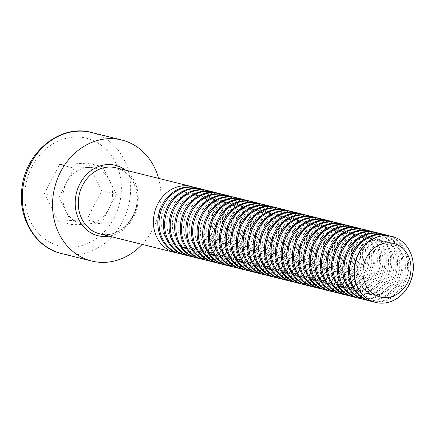 <?xml version="1.0" encoding="UTF-8"?>
<svg xmlns="http://www.w3.org/2000/svg" width="435" height="435" viewBox="0 0 435 435"><rect width="100%" height="100%" fill="white"/><g stroke="black" fill="none" stroke-linecap="round" stroke-linejoin="round"><path stroke-width="0.33" stroke-dasharray="2.17 1.63" d="M58.062 221.17L86.723 219.795L101.763 190.786L88.142 163.147L59.481 164.522L44.441 193.531L58.062 221.17L72.634 224.797L101.295 223.421L86.723 219.795M193.374 187.132A34.006 29.265 -76 0 1 198.496 189.573A34.006 29.265 -76 0 1 210.464 229.696A34.006 29.265 -76 0 1 177.012 252.936M158.574 178.372A62.346 53.646 -76 0 1 152.87 229.18A62.346 53.646 -76 0 1 142.158 244.372M101.763 190.786L116.335 194.407L101.295 223.421M116.335 194.407L102.714 166.774L88.142 163.147M102.714 166.774L74.053 168.144L59.481 164.522M72.634 224.797L59.013 197.158L74.053 168.144M59.013 197.158L44.441 193.531M66.533 182.651A28.569 24.583 -76 0 1 88.381 167.459A28.569 24.583 -76 0 1 109.522 180.59A28.569 24.583 -76 0 1 108.815 208.914A28.569 24.583 -76 0 1 86.967 224.107A28.569 24.583 -76 0 1 65.826 210.975A28.569 24.583 -76 0 1 66.533 182.651M197.8 195.717A27.65 23.789 -76 0 1 196.609 243.198A27.65 23.789 -76 0 1 161.173 221.187A27.65 23.789 -76 0 1 197.8 195.717M195.603 187.577A34.006 29.265 -76 0 1 202.9 190.671A34.006 29.265 -76 0 1 214.428 232.034A34.006 29.265 -76 0 1 179.187 253.583M198.98 188.524A34.006 29.265 -76 0 1 204.102 190.97A34.006 29.265 -76 0 1 216.07 231.088A34.006 29.265 -76 0 1 182.618 254.328M203.401 197.109A27.65 23.789 -76 0 1 202.215 244.59A27.65 23.789 -76 0 1 166.774 222.579A27.65 23.789 -76 0 1 203.401 197.109M201.204 188.969A34.006 29.265 -76 0 1 208.506 192.063A34.006 29.265 -76 0 1 220.028 233.426A34.006 29.265 -76 0 1 184.793 254.975M204.586 189.916A34.006 29.265 -76 0 1 209.703 192.362A34.006 29.265 -76 0 1 221.676 232.486A34.006 29.265 -76 0 1 188.219 255.726M209.007 198.501A27.65 23.789 -76 0 1 207.821 245.987A27.65 23.789 -76 0 1 172.38 223.971A27.65 23.789 -76 0 1 209.007 198.501M206.81 190.367A34.006 29.265 -76 0 1 214.107 193.455A34.006 29.265 -76 0 1 225.634 234.818A34.006 29.265 -76 0 1 190.399 256.373M210.187 191.313A34.006 29.265 -76 0 1 215.309 193.754A34.006 29.265 -76 0 1 227.282 233.878A34.006 29.265 -76 0 1 193.825 257.118M214.613 199.899A27.65 23.789 -76 0 1 213.427 247.379A27.65 23.789 -76 0 1 177.986 225.368A27.65 23.789 -76 0 1 214.613 199.899M212.416 191.759A34.006 29.265 -76 0 1 219.713 194.853A34.006 29.265 -76 0 1 231.241 236.216A34.006 29.265 -76 0 1 196 257.765M215.793 192.705A34.006 29.265 -76 0 1 220.915 195.152A34.006 29.265 -76 0 1 232.883 235.27A34.006 29.265 -76 0 1 199.431 258.51M220.219 201.291A27.65 23.789 -76 0 1 219.028 248.771A27.65 23.789 -76 0 1 183.592 226.76A27.65 23.789 -76 0 1 220.219 201.291M218.022 193.151A34.006 29.265 -76 0 1 225.319 196.245A34.006 29.265 -76 0 1 236.841 237.608A34.006 29.265 -76 0 1 201.606 259.157M221.399 194.097A34.006 29.265 -76 0 1 226.521 196.544A34.006 29.265 -76 0 1 238.489 236.667A34.006 29.265 -76 0 1 205.037 259.902M225.819 202.683A27.65 23.789 -76 0 1 224.634 250.168A27.65 23.789 -76 0 1 189.192 228.152A27.65 23.789 -76 0 1 225.819 202.683M223.623 194.548A34.006 29.265 -76 0 1 230.92 197.637A34.006 29.265 -76 0 1 242.447 239A34.006 29.265 -76 0 1 207.212 260.549M227.005 195.494A34.006 29.265 -76 0 1 232.121 197.936A34.006 29.265 -76 0 1 244.095 238.059A34.006 29.265 -76 0 1 210.638 261.299M231.425 204.08A27.65 23.789 -76 0 1 230.24 251.56A27.65 23.789 -76 0 1 194.798 229.549A27.65 23.789 -76 0 1 231.425 204.08M229.229 195.94A34.006 29.265 -76 0 1 236.526 199.034A34.006 29.265 -76 0 1 248.053 240.392A34.006 29.265 -76 0 1 212.818 261.946M232.605 196.886A34.006 29.265 -76 0 1 237.727 199.328A34.006 29.265 -76 0 1 249.701 239.451A34.006 29.265 -76 0 1 216.244 262.691M237.031 205.472A27.65 23.789 -76 0 1 235.841 252.952A27.65 23.789 -76 0 1 200.404 230.941A27.65 23.789 -76 0 1 237.031 205.472M234.835 197.332A34.006 29.265 -76 0 1 242.132 200.426A34.006 29.265 -76 0 1 253.659 241.789A34.006 29.265 -76 0 1 218.419 263.338M238.211 198.278A34.006 29.265 -76 0 1 243.334 200.725A34.006 29.265 -76 0 1 255.301 240.849A34.006 29.265 -76 0 1 221.85 264.083M242.638 206.864A27.65 23.789 -76 0 1 241.447 254.35A27.65 23.789 -76 0 1 206.005 232.333A27.65 23.789 -76 0 1 242.638 206.864M240.441 198.73A34.006 29.265 -76 0 1 247.738 201.818A34.006 29.265 -76 0 1 259.26 243.181A34.006 29.265 -76 0 1 224.025 264.73M243.817 199.67A34.006 29.265 -76 0 1 248.94 202.117A34.006 29.265 -76 0 1 260.908 242.241A34.006 29.265 -76 0 1 227.451 265.481M248.238 208.256A27.65 23.789 -76 0 1 247.053 255.742A27.65 23.789 -76 0 1 211.611 233.725A27.65 23.789 -76 0 1 248.238 208.256M246.041 200.122A34.006 29.265 -76 0 1 253.339 203.21A34.006 29.265 -76 0 1 264.866 244.573A34.006 29.265 -76 0 1 229.631 266.128M249.424 201.068A34.006 29.265 -76 0 1 254.54 203.509A34.006 29.265 -76 0 1 266.514 243.633A34.006 29.265 -76 0 1 233.057 266.873M253.844 209.654A27.65 23.789 -76 0 1 252.659 257.134A27.65 23.789 -76 0 1 217.217 235.123A27.65 23.789 -76 0 1 253.844 209.654M251.647 201.514A34.006 29.265 -76 0 1 258.945 204.608A34.006 29.265 -76 0 1 270.472 245.971A34.006 29.265 -76 0 1 235.237 267.52M255.024 202.46A34.006 29.265 -76 0 1 260.146 204.907A34.006 29.265 -76 0 1 272.114 245.03A34.006 29.265 -76 0 1 238.663 268.264M259.45 211.046A27.65 23.789 -76 0 1 258.259 258.526A27.65 23.789 -76 0 1 222.823 236.515A27.65 23.789 -76 0 1 259.45 211.046M257.254 202.906A34.006 29.265 -76 0 1 264.551 206A34.006 29.265 -76 0 1 276.078 247.363A34.006 29.265 -76 0 1 240.838 268.912M260.63 203.852A34.006 29.265 -76 0 1 265.752 206.299A34.006 29.265 -76 0 1 277.72 246.422A34.006 29.265 -76 0 1 244.269 269.662M265.051 212.438A27.65 23.789 -76 0 1 263.866 259.923A27.65 23.789 -76 0 1 228.424 237.907A27.65 23.789 -76 0 1 265.051 212.438M262.854 204.303A34.006 29.265 -76 0 1 270.157 207.392A34.006 29.265 -76 0 1 281.679 248.755A34.006 29.265 -76 0 1 246.444 270.309M266.236 205.249A34.006 29.265 -76 0 1 271.353 207.691A34.006 29.265 -76 0 1 283.326 247.814A34.006 29.265 -76 0 1 249.869 271.054M270.657 213.835A27.65 23.789 -76 0 1 269.472 261.315A27.65 23.789 -76 0 1 234.03 239.304A27.65 23.789 -76 0 1 270.657 213.835M268.46 205.695A34.006 29.265 -76 0 1 275.757 208.789A34.006 29.265 -76 0 1 287.285 250.152A34.006 29.265 -76 0 1 252.05 271.701M271.837 206.641A34.006 29.265 -76 0 1 276.959 209.088A34.006 29.265 -76 0 1 288.932 249.206A34.006 29.265 -76 0 1 255.475 272.446M276.263 215.227A27.65 23.789 -76 0 1 275.078 262.707A27.65 23.789 -76 0 1 239.636 240.696A27.65 23.789 -76 0 1 276.263 215.227M274.066 207.087A34.006 29.265 -76 0 1 281.363 210.181A34.006 29.265 -76 0 1 292.891 251.544A34.006 29.265 -76 0 1 257.65 273.093M277.443 208.033A34.006 29.265 -76 0 1 282.565 210.48A34.006 29.265 -76 0 1 294.533 250.603A34.006 29.265 -76 0 1 261.082 273.843M281.869 216.619A27.65 23.789 -76 0 1 280.678 264.105A27.65 23.789 -76 0 1 245.242 242.088A27.65 23.789 -76 0 1 281.869 216.619M279.672 208.485A34.006 29.265 -76 0 1 286.969 211.573A34.006 29.265 -76 0 1 298.492 252.936A34.006 29.265 -76 0 1 263.257 274.485M283.049 209.431A34.006 29.265 -76 0 1 288.171 211.872A34.006 29.265 -76 0 1 300.139 251.995A34.006 29.265 -76 0 1 266.688 275.235M287.47 218.017A27.65 23.789 -76 0 1 286.284 265.497A27.65 23.789 -76 0 1 250.843 243.486A27.65 23.789 -76 0 1 287.47 218.017M285.273 209.877A34.006 29.265 -76 0 1 292.57 212.971A34.006 29.265 -76 0 1 304.098 254.328A34.006 29.265 -76 0 1 268.863 275.882M288.655 210.823A34.006 29.265 -76 0 1 293.772 213.27A34.006 29.265 -76 0 1 305.745 253.387A34.006 29.265 -76 0 1 272.288 276.627M293.076 219.409A27.65 23.789 -76 0 1 291.89 266.889A27.65 23.789 -76 0 1 256.449 244.878A27.65 23.789 -76 0 1 293.076 219.409M290.879 211.269A34.006 29.265 -76 0 1 298.176 214.363A34.006 29.265 -76 0 1 309.704 255.726A34.006 29.265 -76 0 1 274.469 277.274M294.256 212.215A34.006 29.265 -76 0 1 299.378 214.662A34.006 29.265 -76 0 1 311.351 254.785A34.006 29.265 -76 0 1 277.894 278.019M298.682 220.801A27.65 23.789 -76 0 1 297.491 268.286A27.65 23.789 -76 0 1 262.055 246.27A27.65 23.789 -76 0 1 298.682 220.801M296.485 212.666A34.006 29.265 -76 0 1 303.782 215.755A34.006 29.265 -76 0 1 315.31 257.118A34.006 29.265 -76 0 1 280.069 278.666M299.862 213.607A34.006 29.265 -76 0 1 304.984 216.054A34.006 29.265 -76 0 1 316.952 256.177A34.006 29.265 -76 0 1 283.5 279.417M304.288 222.193A27.65 23.789 -76 0 1 303.097 269.678A27.65 23.789 -76 0 1 267.655 247.662A27.65 23.789 -76 0 1 304.288 222.193M302.091 214.058A34.006 29.265 -76 0 1 309.388 217.152A34.006 29.265 -76 0 1 320.91 258.51A34.006 29.265 -76 0 1 285.675 280.064M305.468 215.004A34.006 29.265 -76 0 1 310.59 217.446A34.006 29.265 -76 0 1 322.558 257.569A34.006 29.265 -76 0 1 289.101 280.809M309.889 223.59A27.65 23.789 -76 0 1 308.703 271.07A27.65 23.789 -76 0 1 273.262 249.059A27.65 23.789 -76 0 1 309.889 223.59M307.692 215.45A34.006 29.265 -76 0 1 314.989 218.544A34.006 29.265 -76 0 1 326.516 259.907A34.006 29.265 -76 0 1 291.281 281.456M311.074 216.396A34.006 29.265 -76 0 1 316.191 218.843A34.006 29.265 -76 0 1 328.164 258.966A34.006 29.265 -76 0 1 294.707 282.201M315.495 224.982A27.65 23.789 -76 0 1 314.309 272.468A27.65 23.789 -76 0 1 278.868 250.451A27.65 23.789 -76 0 1 315.495 224.982M313.298 216.847A34.006 29.265 -76 0 1 320.595 219.936A34.006 29.265 -76 0 1 332.122 261.299A34.006 29.265 -76 0 1 296.882 282.848M316.675 217.788A34.006 29.265 -76 0 1 321.797 220.235A34.006 29.265 -76 0 1 333.765 260.358A34.006 29.265 -76 0 1 300.313 283.598M321.101 226.374A27.65 23.789 -76 0 1 319.91 273.86A27.65 23.789 -76 0 1 284.474 251.843A27.65 23.789 -76 0 1 321.101 226.374M318.904 218.239A34.006 29.265 -76 0 1 326.201 221.328A34.006 29.265 -76 0 1 337.729 262.691A34.006 29.265 -76 0 1 302.488 284.245M322.281 219.186A34.006 29.265 -76 0 1 327.403 221.627A34.006 29.265 -76 0 1 339.371 261.75A34.006 29.265 -76 0 1 305.919 284.99M326.701 227.771A27.65 23.789 -76 0 1 325.516 275.252A27.65 23.789 -76 0 1 290.074 253.241A27.65 23.789 -76 0 1 326.701 227.771M324.505 219.631A34.006 29.265 -76 0 1 331.807 222.725A34.006 29.265 -76 0 1 343.329 264.089A34.006 29.265 -76 0 1 308.094 285.637M327.887 220.578A34.006 29.265 -76 0 1 333.003 223.024A34.006 29.265 -76 0 1 344.977 263.142A34.006 29.265 -76 0 1 311.52 286.382M332.307 229.163A27.65 23.789 -76 0 1 331.122 276.644A27.65 23.789 -76 0 1 295.68 254.633A27.65 23.789 -76 0 1 332.307 229.163M330.111 221.023A34.006 29.265 -76 0 1 337.408 224.117A34.006 29.265 -76 0 1 348.935 265.481A34.006 29.265 -76 0 1 313.7 287.029M333.487 221.97A34.006 29.265 -76 0 1 338.609 224.416A34.006 29.265 -76 0 1 350.583 264.54A34.006 29.265 -76 0 1 317.126 287.78M337.913 230.555A27.65 23.789 -76 0 1 336.728 278.041A27.65 23.789 -76 0 1 301.286 256.025A27.65 23.789 -76 0 1 337.913 230.555M335.717 222.421A34.006 29.265 -76 0 1 343.014 225.509A34.006 29.265 -76 0 1 354.541 266.873A34.006 29.265 -76 0 1 319.301 288.427M339.093 223.367A34.006 29.265 -76 0 1 344.215 225.808A34.006 29.265 -76 0 1 356.183 265.932A34.006 29.265 -76 0 1 322.732 289.172M343.519 231.953A27.65 23.789 -76 0 1 342.329 279.433A27.65 23.789 -76 0 1 306.892 257.422A27.65 23.789 -76 0 1 343.519 231.953M341.323 223.813A34.006 29.265 -76 0 1 348.62 226.907A34.006 29.265 -76 0 1 360.142 268.27A34.006 29.265 -76 0 1 324.907 289.819M344.699 224.759A34.006 29.265 -76 0 1 349.822 227.206A34.006 29.265 -76 0 1 361.789 267.324A34.006 29.265 -76 0 1 328.338 290.564M349.12 233.345A27.65 23.789 -76 0 1 347.935 280.825A27.65 23.789 -76 0 1 312.493 258.814A27.65 23.789 -76 0 1 349.12 233.345M346.923 225.205A34.006 29.265 -76 0 1 354.221 228.299A34.006 29.265 -76 0 1 365.748 269.662A34.006 29.265 -76 0 1 330.513 291.211M350.305 226.151A34.006 29.265 -76 0 1 355.422 228.598A34.006 29.265 -76 0 1 367.396 268.721A34.006 29.265 -76 0 1 333.939 291.956M354.726 234.737A27.65 23.789 -76 0 1 353.541 282.223A27.65 23.789 -76 0 1 318.099 260.206A27.65 23.789 -76 0 1 354.726 234.737M352.529 226.602A34.006 29.265 -76 0 1 359.827 229.691A34.006 29.265 -76 0 1 371.354 271.054A34.006 29.265 -76 0 1 336.119 292.603M355.906 227.548A34.006 29.265 -76 0 1 361.028 229.99A34.006 29.265 -76 0 1 372.996 270.113A34.006 29.265 -76 0 1 339.545 293.353M360.332 236.134A27.65 23.789 -76 0 1 359.141 283.615A27.65 23.789 -76 0 1 323.705 261.604A27.65 23.789 -76 0 1 360.332 236.134M358.135 227.994A34.006 29.265 -76 0 1 365.433 231.088A34.006 29.265 -76 0 1 376.96 272.446A34.006 29.265 -76 0 1 341.72 294M361.512 228.94A34.006 29.265 -76 0 1 366.634 231.387A34.006 29.265 -76 0 1 378.602 271.505A34.006 29.265 -76 0 1 345.151 294.745M365.938 237.526A27.65 23.789 -76 0 1 364.747 285.007A27.65 23.789 -76 0 1 329.306 262.996A27.65 23.789 -76 0 1 365.938 237.526M363.742 229.386A34.006 29.265 -76 0 1 371.039 232.48A34.006 29.265 -76 0 1 382.561 273.843A34.006 29.265 -76 0 1 347.326 295.392M367.118 230.332A34.006 29.265 -76 0 1 372.24 232.779A34.006 29.265 -76 0 1 384.208 272.903A34.006 29.265 -76 0 1 350.751 296.137M371.539 238.918A27.65 23.789 -76 0 1 370.354 286.404A27.65 23.789 -76 0 1 334.912 264.388A27.65 23.789 -76 0 1 371.539 238.918M369.342 230.784A34.006 29.265 -76 0 1 376.639 233.872A34.006 29.265 -76 0 1 388.167 275.235A34.006 29.265 -76 0 1 352.932 296.784M372.724 231.725A34.006 29.265 -76 0 1 377.841 234.171A34.006 29.265 -76 0 1 389.814 274.295A34.006 29.265 -76 0 1 356.357 297.535M377.145 240.31A27.65 23.789 -76 0 1 375.96 287.796A27.65 23.789 -76 0 1 340.518 265.78A27.65 23.789 -76 0 1 377.145 240.31M374.948 232.176A34.006 29.265 -76 0 1 382.245 235.264A34.006 29.265 -76 0 1 393.773 276.627A34.006 29.265 -76 0 1 358.532 298.182M378.325 233.122A34.006 29.265 -76 0 1 383.447 235.563A34.006 29.265 -76 0 1 395.415 275.687A34.006 29.265 -76 0 1 361.963 298.927M382.751 241.708A27.65 23.789 -76 0 1 381.56 289.188A27.65 23.789 -76 0 1 346.124 267.177A27.65 23.789 -76 0 1 382.751 241.708M380.554 233.568A34.006 29.265 -76 0 1 387.851 236.662A34.006 29.265 -76 0 1 399.379 278.025A34.006 29.265 -76 0 1 364.138 299.574M383.931 234.514A34.006 29.265 -76 0 1 389.053 236.961A34.006 29.265 -76 0 1 401.021 277.084A34.006 29.265 -76 0 1 367.57 300.319M388.352 243.1A27.65 23.789 -76 0 1 387.166 290.58A27.65 23.789 -76 0 1 351.725 268.569A27.65 23.789 -76 0 1 388.352 243.1M386.155 234.96A34.006 29.265 -76 0 1 393.457 238.054A34.006 29.265 -76 0 1 404.98 279.417A34.006 29.265 -76 0 1 369.745 300.966M389.537 235.906A34.006 29.265 -76 0 1 394.654 238.353A34.006 29.265 -76 0 1 406.627 278.476A34.006 29.265 -76 0 1 373.17 301.716M393.958 244.492A27.65 23.789 -76 0 1 392.772 291.977A27.65 23.789 -76 0 1 357.331 269.961A27.65 23.789 -76 0 1 393.958 244.492M391.892 236.39A34.006 29.265 -76 0 1 399.058 239.446A34.006 29.265 -76 0 1 408.721 284.99A34.006 29.265 -76 0 1 375.476 302.39M114.209 217.696A55.544 47.796 -76 0 1 30.619 221.703A55.544 47.796 -76 0 1 74.477 137.085A55.544 47.796 -76 0 1 114.209 217.696M123.355 170.89A34.006 29.265 104 0 0 116.058 167.796C127.417 170.999 134.344 179.59 136.824 193.58C140.309 218.517 117.216 239.647 99.642 233.802A34.006 29.265 104 0 0 134.883 212.253A34.006 29.265 104 0 0 123.355 170.89M125.476 170.139A36.274 31.211 -76 0 1 137.02 208.055A36.274 31.211 -76 0 1 109.065 236.145M61.422 253.502A62.346 53.646 104 0 0 122.605 221.654A62.346 53.646 104 0 0 91.508 132.49"/><path stroke-width="0.65" d="M177.012 252.936A34.006 29.265 -76 0 1 174.783 252.49A34.006 29.265 -76 0 1 154.594 212.421A34.006 29.265 -76 0 1 191.199 186.484A34.006 29.265 -76 0 1 193.374 187.132M142.158 244.372A62.346 53.646 -76 0 1 91.682 261.027A62.346 53.646 -76 0 1 54.669 187.577A62.346 53.646 -76 0 1 121.773 140.016A62.346 53.646 -76 0 1 158.574 178.372M182.618 254.328A34.006 29.265 -76 0 1 180.389 253.882L179.187 253.583A34.006 29.265 -76 0 1 158.998 213.52A34.006 29.265 -76 0 1 195.603 187.577L196.805 187.876A34.006 29.265 -76 0 1 198.98 188.524M180.389 253.882A34.006 29.265 -76 0 1 160.2 213.819A34.006 29.265 -76 0 1 196.805 187.876M188.219 255.726A34.006 29.265 -76 0 1 185.995 255.274L184.793 254.975A34.006 29.265 -76 0 1 164.604 214.912A34.006 29.265 -76 0 1 201.204 188.969L202.405 189.268A34.006 29.265 -76 0 1 204.586 189.916M185.995 255.274A34.006 29.265 -76 0 1 165.806 215.211A34.006 29.265 -76 0 1 202.405 189.268M193.825 257.118A34.006 29.265 -76 0 1 191.601 256.666L190.399 256.373A34.006 29.265 -76 0 1 170.205 216.304A34.006 29.265 -76 0 1 206.81 190.367L208.012 190.666A34.006 29.265 -76 0 1 210.187 191.313M191.601 256.666A34.006 29.265 -76 0 1 171.406 216.603A34.006 29.265 -76 0 1 208.012 190.666M199.431 258.51A34.006 29.265 -76 0 1 197.202 258.064L196 257.765A34.006 29.265 -76 0 1 175.811 217.701A34.006 29.265 -76 0 1 212.416 191.759L213.618 192.058A34.006 29.265 -76 0 1 215.793 192.705M197.202 258.064A34.006 29.265 -76 0 1 177.012 218A34.006 29.265 -76 0 1 213.618 192.058M205.037 259.902A34.006 29.265 -76 0 1 202.808 259.456L201.606 259.157A34.006 29.265 -76 0 1 181.417 219.093A34.006 29.265 -76 0 1 218.022 193.151L219.224 193.45A34.006 29.265 -76 0 1 221.399 194.097M202.808 259.456A34.006 29.265 -76 0 1 182.618 219.392A34.006 29.265 -76 0 1 219.224 193.45M210.638 261.299A34.006 29.265 -76 0 1 208.414 260.848L207.212 260.549A34.006 29.265 -76 0 1 187.017 220.485A34.006 29.265 -76 0 1 223.623 194.548L224.824 194.847A34.006 29.265 -76 0 1 227.005 195.494M208.414 260.848A34.006 29.265 -76 0 1 188.219 220.784A34.006 29.265 -76 0 1 224.824 194.847M216.244 262.691A34.006 29.265 -76 0 1 214.02 262.245L212.818 261.946A34.006 29.265 -76 0 1 192.623 221.883A34.006 29.265 -76 0 1 229.229 195.94L230.43 196.239A34.006 29.265 -76 0 1 232.605 196.886M214.02 262.245A34.006 29.265 -76 0 1 193.825 222.182A34.006 29.265 -76 0 1 230.43 196.239M221.85 264.083A34.006 29.265 -76 0 1 219.621 263.637L218.419 263.338A34.006 29.265 -76 0 1 198.229 223.275A34.006 29.265 -76 0 1 234.835 197.332L236.036 197.631A34.006 29.265 -76 0 1 238.211 198.278M219.621 263.637A34.006 29.265 -76 0 1 199.431 223.574A34.006 29.265 -76 0 1 236.036 197.631M227.451 265.481A34.006 29.265 -76 0 1 225.227 265.029L224.025 264.73A34.006 29.265 -76 0 1 203.836 224.667A34.006 29.265 -76 0 1 240.441 198.73L241.637 199.023A34.006 29.265 -76 0 1 243.817 199.67M225.227 265.029A34.006 29.265 -76 0 1 205.037 224.966A34.006 29.265 -76 0 1 241.637 199.023M233.057 266.873A34.006 29.265 -76 0 1 230.833 266.427L229.631 266.128A34.006 29.265 -76 0 1 209.436 226.064A34.006 29.265 -76 0 1 246.041 200.122L247.243 200.421A34.006 29.265 -76 0 1 249.424 201.068M230.833 266.427A34.006 29.265 -76 0 1 210.638 226.363A34.006 29.265 -76 0 1 247.243 200.421M238.663 268.264A34.006 29.265 -76 0 1 236.433 267.819L235.237 267.52A34.006 29.265 -76 0 1 215.042 227.456A34.006 29.265 -76 0 1 251.647 201.514L252.849 201.813A34.006 29.265 -76 0 1 255.024 202.46M236.433 267.819A34.006 29.265 -76 0 1 216.244 227.755A34.006 29.265 -76 0 1 252.849 201.813M244.269 269.662A34.006 29.265 -76 0 1 242.039 269.211L240.838 268.912A34.006 29.265 -76 0 1 220.648 228.848A34.006 29.265 -76 0 1 257.254 202.906L258.455 203.205A34.006 29.265 -76 0 1 260.63 203.852M242.039 269.211A34.006 29.265 -76 0 1 221.85 229.147A34.006 29.265 -76 0 1 258.455 203.205M249.869 271.054A34.006 29.265 -76 0 1 247.645 270.608L246.444 270.309A34.006 29.265 -76 0 1 226.254 230.24A34.006 29.265 -76 0 1 262.854 204.303L264.056 204.602A34.006 29.265 -76 0 1 266.236 205.249M247.645 270.608A34.006 29.265 -76 0 1 227.456 230.539A34.006 29.265 -76 0 1 264.056 204.602M255.475 272.446A34.006 29.265 -76 0 1 253.252 272L252.05 271.701A34.006 29.265 -76 0 1 231.855 231.637A34.006 29.265 -76 0 1 268.46 205.695L269.662 205.994A34.006 29.265 -76 0 1 271.837 206.641M253.252 272A34.006 29.265 -76 0 1 233.057 231.937A34.006 29.265 -76 0 1 269.662 205.994M261.082 273.843A34.006 29.265 -76 0 1 258.852 273.392L257.65 273.093A34.006 29.265 -76 0 1 237.461 233.029A34.006 29.265 -76 0 1 274.066 207.087L275.268 207.386A34.006 29.265 -76 0 1 277.443 208.033M258.852 273.392A34.006 29.265 -76 0 1 238.663 233.329A34.006 29.265 -76 0 1 275.268 207.386M266.688 275.235A34.006 29.265 -76 0 1 264.458 274.784L263.257 274.485A34.006 29.265 -76 0 1 243.067 234.421A34.006 29.265 -76 0 1 279.672 208.485L280.874 208.784A34.006 29.265 -76 0 1 283.049 209.431M264.458 274.784A34.006 29.265 -76 0 1 244.269 234.721A34.006 29.265 -76 0 1 280.874 208.784M272.288 276.627A34.006 29.265 -76 0 1 270.064 276.181L268.863 275.882A34.006 29.265 -76 0 1 248.668 235.819A34.006 29.265 -76 0 1 285.273 209.877L286.475 210.176A34.006 29.265 -76 0 1 288.655 210.823M270.064 276.181A34.006 29.265 -76 0 1 249.869 236.118A34.006 29.265 -76 0 1 286.475 210.176M277.894 278.019A34.006 29.265 -76 0 1 275.67 277.573L274.469 277.274A34.006 29.265 -76 0 1 254.274 237.211A34.006 29.265 -76 0 1 290.879 211.269L292.081 211.568A34.006 29.265 -76 0 1 294.256 212.215M275.67 277.573A34.006 29.265 -76 0 1 255.475 237.51A34.006 29.265 -76 0 1 292.081 211.568M283.5 279.417A34.006 29.265 -76 0 1 281.271 278.965L280.069 278.666A34.006 29.265 -76 0 1 259.88 238.603A34.006 29.265 -76 0 1 296.485 212.666L297.687 212.965A34.006 29.265 -76 0 1 299.862 213.607M281.271 278.965A34.006 29.265 -76 0 1 261.082 238.902A34.006 29.265 -76 0 1 297.687 212.965M289.101 280.809A34.006 29.265 -76 0 1 286.877 280.363L285.675 280.064A34.006 29.265 -76 0 1 265.486 240A34.006 29.265 -76 0 1 302.091 214.058L303.287 214.357A34.006 29.265 -76 0 1 305.468 215.004M286.877 280.363A34.006 29.265 -76 0 1 266.688 240.299A34.006 29.265 -76 0 1 303.287 214.357M294.707 282.201A34.006 29.265 -76 0 1 292.483 281.755L291.281 281.456A34.006 29.265 -76 0 1 271.087 241.392A34.006 29.265 -76 0 1 307.692 215.45L308.894 215.749A34.006 29.265 -76 0 1 311.074 216.396M292.483 281.755A34.006 29.265 -76 0 1 272.288 241.691A34.006 29.265 -76 0 1 308.894 215.749M300.313 283.598A34.006 29.265 -76 0 1 298.084 283.147L296.882 282.848A34.006 29.265 -76 0 1 276.693 242.784A34.006 29.265 -76 0 1 313.298 216.847L314.5 217.141A34.006 29.265 -76 0 1 316.675 217.788M298.084 283.147A34.006 29.265 -76 0 1 277.894 243.083A34.006 29.265 -76 0 1 314.5 217.141M305.919 284.99A34.006 29.265 -76 0 1 303.69 284.544L302.488 284.245A34.006 29.265 -76 0 1 282.299 244.182A34.006 29.265 -76 0 1 318.904 218.239L320.106 218.539A34.006 29.265 -76 0 1 322.281 219.186M303.69 284.544A34.006 29.265 -76 0 1 283.5 244.475A34.006 29.265 -76 0 1 320.106 218.539M311.52 286.382A34.006 29.265 -76 0 1 309.296 285.936L308.094 285.637A34.006 29.265 -76 0 1 287.905 245.574A34.006 29.265 -76 0 1 324.505 219.631L325.706 219.931A34.006 29.265 -76 0 1 327.887 220.578M309.296 285.936A34.006 29.265 -76 0 1 289.106 245.873A34.006 29.265 -76 0 1 325.706 219.931M317.126 287.78A34.006 29.265 -76 0 1 314.902 287.328L313.7 287.029A34.006 29.265 -76 0 1 293.505 246.966A34.006 29.265 -76 0 1 330.111 221.023L331.312 221.323A34.006 29.265 -76 0 1 333.487 221.97M314.902 287.328A34.006 29.265 -76 0 1 294.707 247.265A34.006 29.265 -76 0 1 331.312 221.323M322.732 289.172A34.006 29.265 -76 0 1 320.503 288.72L319.301 288.427A34.006 29.265 -76 0 1 299.111 248.358A34.006 29.265 -76 0 1 335.717 222.421L336.918 222.72A34.006 29.265 -76 0 1 339.093 223.367M320.503 288.72A34.006 29.265 -76 0 1 300.313 248.657A34.006 29.265 -76 0 1 336.918 222.72M328.338 290.564A34.006 29.265 -76 0 1 326.109 290.118L324.907 289.819A34.006 29.265 -76 0 1 304.717 249.755A34.006 29.265 -76 0 1 341.323 223.813L342.524 224.112A34.006 29.265 -76 0 1 344.699 224.759M326.109 290.118A34.006 29.265 -76 0 1 305.919 250.054A34.006 29.265 -76 0 1 342.524 224.112M333.939 291.956A34.006 29.265 -76 0 1 331.715 291.51L330.513 291.211A34.006 29.265 -76 0 1 310.318 251.147A34.006 29.265 -76 0 1 346.923 225.205L348.125 225.504A34.006 29.265 -76 0 1 350.305 226.151M331.715 291.51A34.006 29.265 -76 0 1 311.52 251.446A34.006 29.265 -76 0 1 348.125 225.504M339.545 293.353A34.006 29.265 -76 0 1 337.321 292.902L336.119 292.603A34.006 29.265 -76 0 1 315.924 252.539A34.006 29.265 -76 0 1 352.529 226.602L353.731 226.901A34.006 29.265 -76 0 1 355.906 227.548M337.321 292.902A34.006 29.265 -76 0 1 317.126 252.838A34.006 29.265 -76 0 1 353.731 226.901M345.151 294.745A34.006 29.265 -76 0 1 342.921 294.299L341.72 294A34.006 29.265 -76 0 1 321.53 253.937A34.006 29.265 -76 0 1 358.135 227.994L359.337 228.293A34.006 29.265 -76 0 1 361.512 228.94M342.921 294.299A34.006 29.265 -76 0 1 322.732 254.236A34.006 29.265 -76 0 1 359.337 228.293M350.751 296.137A34.006 29.265 -76 0 1 348.527 295.691L347.326 295.392A34.006 29.265 -76 0 1 327.136 255.329A34.006 29.265 -76 0 1 363.742 229.386L364.938 229.685A34.006 29.265 -76 0 1 367.118 230.332M348.527 295.691A34.006 29.265 -76 0 1 328.338 255.628A34.006 29.265 -76 0 1 364.938 229.685M356.357 297.535A34.006 29.265 -76 0 1 354.133 297.083L352.932 296.784A34.006 29.265 -76 0 1 332.737 256.721A34.006 29.265 -76 0 1 369.342 230.784L370.544 231.083A34.006 29.265 -76 0 1 372.724 231.725M354.133 297.083A34.006 29.265 -76 0 1 333.939 257.02A34.006 29.265 -76 0 1 370.544 231.083M361.963 298.927A34.006 29.265 -76 0 1 359.734 298.481L358.532 298.182A34.006 29.265 -76 0 1 338.343 258.118A34.006 29.265 -76 0 1 374.948 232.176L376.15 232.475A34.006 29.265 -76 0 1 378.325 233.122M359.734 298.481A34.006 29.265 -76 0 1 339.545 258.417A34.006 29.265 -76 0 1 376.15 232.475M367.57 300.319A34.006 29.265 -76 0 1 365.34 299.873L364.138 299.574A34.006 29.265 -76 0 1 343.949 259.51A34.006 29.265 -76 0 1 380.554 233.568L381.756 233.867A34.006 29.265 -76 0 1 383.931 234.514M365.34 299.873A34.006 29.265 -76 0 1 345.151 259.809A34.006 29.265 -76 0 1 381.756 233.867M373.17 301.716A34.006 29.265 -76 0 1 370.946 301.265L369.745 300.966A34.006 29.265 -76 0 1 349.555 260.902A34.006 29.265 -76 0 1 386.155 234.96L387.357 235.259A34.006 29.265 -76 0 1 389.537 235.906M370.946 301.265A34.006 29.265 -76 0 1 350.757 261.201A34.006 29.265 -76 0 1 387.357 235.259M375.476 302.39A34.006 29.265 -76 0 1 375.351 302.363A34.006 29.265 -76 0 1 355.156 262.294A34.006 29.265 -76 0 1 391.761 236.357A34.006 29.265 -76 0 1 391.892 236.39M407.421 282.913A27.65 23.789 -76 0 1 365.813 284.909A27.65 23.789 -76 0 1 387.645 242.79A27.65 23.789 -76 0 1 407.421 282.913M408.982 285.055A34.006 29.265 -76 0 1 375.606 302.423A34.006 29.265 -76 0 1 355.417 262.359A34.006 29.265 -76 0 1 392.022 236.422A34.006 29.265 -76 0 1 408.982 285.055M191.199 186.484L116.058 167.796A34.006 29.265 104 0 0 82.683 185.169A34.006 29.265 104 0 0 99.642 233.802L174.783 252.49M109.065 236.145A36.274 31.211 -76 0 1 79.79 221.35A36.274 31.211 -76 0 1 79.882 183.847A36.274 31.211 -76 0 1 125.476 170.139M121.773 140.016L91.508 132.49A62.346 53.646 104 0 0 24.404 180.052A62.346 53.646 104 0 0 61.422 253.502L91.682 261.027M91.508 132.49C60.949 123.736 25.828 151.581 22 187.577C17.411 217.679 35.355 247.684 61.422 253.502"/></g></svg>
